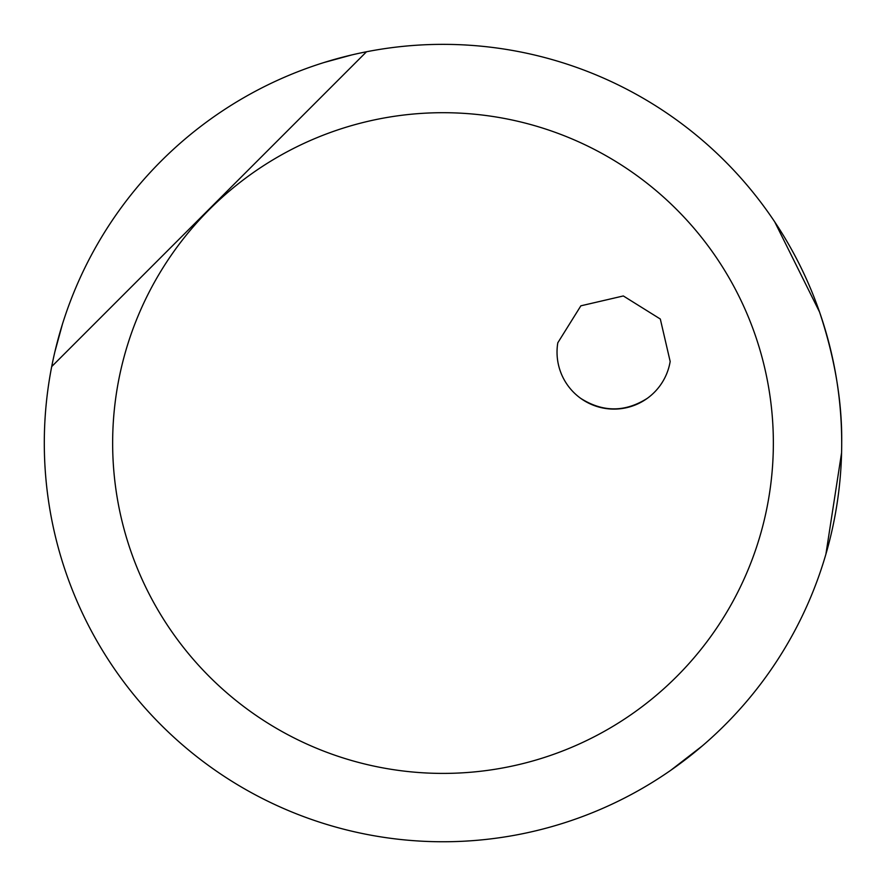 <?xml version="1.0" encoding="UTF-8"?>
<svg xmlns="http://www.w3.org/2000/svg" width="886" height="886" viewBox="0 0 886 886"><rect width="100%" height="100%" fill="white"/><g stroke="black" fill="none" stroke-linecap="round" stroke-linejoin="round"><path stroke-width="1.33" d="M670.17 361.488A56.959 56.959 0 0 1 604.64 408.324A56.959 56.959 0 0 1 557.803 342.793L580.873 305.814L623.334 295.957L660.314 319.026L670.17 361.488M580.618 398.301C602.823 412.4 625.073 412.4 647.356 398.301M112.644 443.055A330.356 330.356 0 0 1 443 112.699A330.356 330.356 0 0 1 773.356 443.055A330.356 330.356 0 0 1 450.786 773.312A330.356 330.356 0 0 1 112.644 443.055M44.3 443.055A398.7 398.7 0 0 1 443 44.355A398.7 398.7 0 0 1 841.7 443.055A398.7 398.7 0 0 1 452.403 841.645A398.7 398.7 0 0 1 44.3 443.055M841.7 443.055C842.209 401.668 834.833 357.988 819.55 312.027L774.707 221.843M672.075 116.73L670.835 115.867M841.578 452.768L825.907 554.16M702.41 745.824L670.835 770.244M51.709 366.571L366.516 51.765M366.162 51.831L359.661 53.16M351.853 54.91L324.176 62.474M51.776 366.217L53.105 359.716M54.854 351.908L62.419 324.232"/></g></svg>
